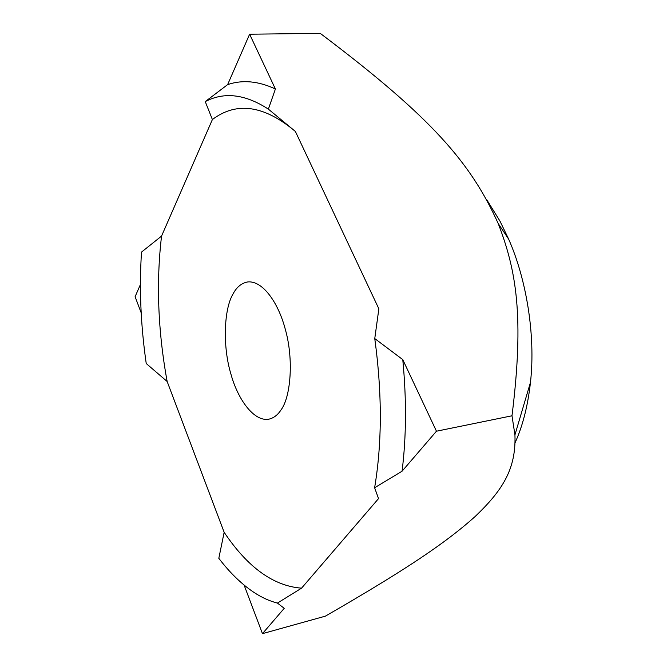 <?xml version="1.0" encoding="UTF-8"?>
<svg xmlns="http://www.w3.org/2000/svg" width="667" height="667" viewBox="0 0 667 667"><rect width="100%" height="100%" fill="white"/><g stroke="black" fill="none" stroke-linecap="round" stroke-linejoin="round"><path stroke-width="1" d="M281.007 409.938C277.714 415.041 273.612 418.134 268.693 419.209C253.768 421.769 237.677 399.091 230.865 373.879C222.536 346.348 223.945 309.296 232.858 294.305C236.477 287.219 241.454 283.091 247.782 281.924C262.448 280.474 278.231 302.168 285.359 329.523C293.864 359.413 290.729 397.123 281.007 409.938M244.114 585.101L262.456 633.65L284.234 608.321L277.422 603.085C269.543 601.075 261.689 597.499 253.877 592.354C241.454 584.025 229.773 572.678 218.818 558.312L224.154 532.299C247.715 567.434 273.52 586.051 301.559 588.161L378.531 498.608L374.621 487.76L402.076 471.21L436.46 431.207L402.776 359.63L374.762 338.569C382.191 393.13 382.149 442.863 374.621 487.76M402.776 359.63C406.595 399.425 406.361 436.618 402.076 471.21M227.63 84.617L205.253 101.601C224.179 91.629 245.214 94.13 268.367 109.13L275.404 89.003L249.616 34.209L227.63 84.617C242.396 79.565 258.321 81.024 275.404 89.003M167.15 381.491L146.231 363.523C140.72 325.329 139.145 288.186 141.512 252.093L161.547 236.093C156.078 282.566 157.946 331.032 167.15 381.491L224.154 532.299M374.762 338.569L378.856 308.804L295.389 131.466C264.207 105.269 236.535 101.292 212.389 119.543L161.547 236.093M277.422 603.085L301.559 588.161M205.253 101.601L212.389 119.543M295.389 131.466L268.367 109.13M140.412 284.534L135.101 296.715L141.179 312.79M262.456 633.65L325.371 616.15C407.379 568.918 446.523 542.188 475.104 516.55C501.767 491.029 516.241 469.751 514.941 434.884L511.989 415.791C524.404 316.258 516.275 270.343 498.216 223.553C470.835 163.19 433.05 118.359 320.227 33.35L249.616 34.209M486.568 199.416L499.967 221.094L508.654 239.145C525.929 278.064 535.868 334.425 530.473 382.383C527.822 405.928 522.703 426.013 515.132 442.646M436.46 431.207L511.989 415.791M498.224 223.562L508.654 239.145M514.941 434.876L530.473 382.383"/></g></svg>
